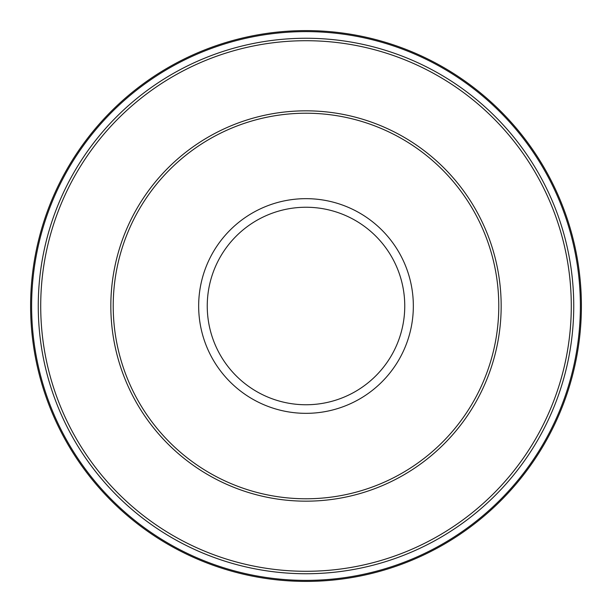<?xml version="1.0" encoding="UTF-8"?>
<svg xmlns="http://www.w3.org/2000/svg" width="612" height="612" viewBox="0 0 612 612"><rect width="100%" height="100%" fill="white"/><g stroke="black" fill="none" stroke-linecap="round" stroke-linejoin="round"><path stroke-width="0.92" d="M581.4 306A275.4 275.4 0 0 0 306 30.6A275.4 275.4 0 0 0 30.6 306A275.4 275.4 0 0 0 306 581.4A275.4 275.4 0 0 0 581.4 306A275.4 275.4 0 0 1 306 581.4A275.4 275.4 0 0 1 30.6 306M498.78 306A192.78 192.78 0 0 0 306 113.22A192.78 192.78 0 0 0 113.22 306A192.78 192.78 0 0 0 306 498.78A192.78 192.78 0 0 0 498.78 306M573.742 306A267.742 267.742 0 0 0 306 38.258A267.742 267.742 0 0 0 38.258 306A267.742 267.742 0 0 0 306 573.742A267.742 267.742 0 0 0 573.742 306M580.383 306A274.383 274.383 0 0 0 306 31.617A274.383 274.383 0 0 0 31.617 306A274.383 274.383 0 0 0 306 580.383A274.383 274.383 0 0 0 580.383 306M413.337 306A107.337 107.337 0 0 0 306 198.663A107.337 107.337 0 0 0 198.663 306A107.337 107.337 0 0 0 306 413.337A107.337 107.337 0 0 0 413.337 306M404.754 306A98.754 98.754 0 0 0 306 207.246A98.754 98.754 0 0 0 207.246 306A98.754 98.754 0 0 0 306 404.754A98.754 98.754 0 0 0 404.754 306M110.833 306A195.167 195.167 0 0 0 306 501.167A195.167 195.167 0 0 0 501.167 306A195.167 195.167 0 0 0 306 110.833A195.167 195.167 0 0 0 110.833 306M571.287 306A265.287 265.287 0 0 0 306 40.713A265.287 265.287 0 0 0 40.713 306A265.287 265.287 0 0 0 306 571.287A265.287 265.287 0 0 0 571.287 306"/></g></svg>
